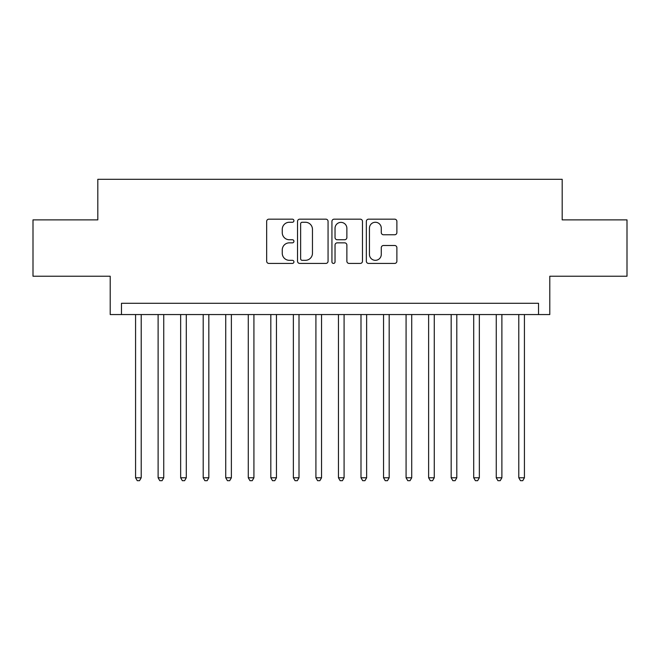 <?xml version="1.0" encoding="UTF-8"?>
<svg xmlns="http://www.w3.org/2000/svg" width="660" height="660" viewBox="0 0 660 660"><rect width="100%" height="100%" fill="white"/><g stroke="black" fill="none" stroke-linecap="round" stroke-linejoin="round"><path stroke-width="0.99" d="M293.931 220.712A1.551 1.551 0 0 0 292.38 219.169L268.876 219.169A2.211 2.211 0 0 0 266.665 221.38L266.665 261.212A2.211 2.211 0 0 0 268.876 263.423L292.38 263.423A1.551 1.551 0 0 0 293.931 261.872A1.551 1.551 0 0 0 292.38 260.32L289.344 260.32A7.079 7.079 0 0 1 282.257 253.242L282.257 249.925A7.079 7.079 0 0 1 289.344 242.847L292.38 242.847A1.551 1.551 0 0 0 293.931 241.296A1.551 1.551 0 0 0 292.38 239.745L289.344 239.745A7.079 7.079 0 0 1 282.257 232.666L282.257 229.342A7.079 7.079 0 0 1 289.344 222.263L292.38 222.263A1.551 1.551 0 0 0 293.931 220.712M394.663 234.77A2.211 2.211 0 0 0 396.883 232.551L396.883 221.38A2.211 2.211 0 0 0 394.663 219.169L368.56 219.169A2.211 2.211 0 0 0 366.341 221.38L366.341 261.212A2.211 2.211 0 0 0 368.56 263.423L394.663 263.423A2.211 2.211 0 0 0 396.883 261.212L396.883 247.714A2.211 2.211 0 0 0 394.663 245.495L383.493 245.495A2.211 2.211 0 0 0 381.282 247.714L381.282 254.405A5.915 5.915 0 0 1 375.358 260.32A5.915 5.915 0 0 1 369.443 254.405L369.443 228.187A5.915 5.915 0 0 1 375.358 222.263A5.915 5.915 0 0 1 381.282 228.187L381.282 232.551A2.211 2.211 0 0 0 383.493 234.77L394.663 234.77M538.519 314.556L549.788 314.556L549.788 276.235L627 276.235L627 219.879L562.188 219.879L562.188 179.305L97.812 179.305L97.812 219.879L33 219.879L33 276.235L110.212 276.235L110.212 314.556L538.519 314.556L538.519 303.286L121.481 303.286L121.481 314.556M328.061 221.38A2.211 2.211 0 0 0 325.85 219.169L299.739 219.169A2.211 2.211 0 0 0 297.528 221.38L297.528 261.212A2.211 2.211 0 0 0 299.739 263.423L325.85 263.423A2.211 2.211 0 0 0 328.061 261.212L328.061 221.38M334.15 219.169L360.261 219.169A2.211 2.211 0 0 1 362.472 221.38L362.472 261.212A2.211 2.211 0 0 1 360.261 263.423L349.082 263.423A2.211 2.211 0 0 1 346.871 261.212L346.871 245.058A2.211 2.211 0 0 0 344.66 242.847L337.243 242.847A2.211 2.211 0 0 0 335.033 245.058L335.033 261.872A1.551 1.551 0 0 1 333.481 263.423A1.551 1.551 0 0 1 331.939 261.872L331.939 221.38A2.211 2.211 0 0 1 334.15 219.169M302.173 222.263A1.551 1.551 0 0 0 300.63 223.814L300.63 258.778A1.551 1.551 0 0 0 302.173 260.32L305.382 260.32A7.079 7.079 0 0 0 312.46 253.242L312.46 229.342A7.079 7.079 0 0 0 305.382 222.263L302.173 222.263M346.871 228.294A5.915 5.915 0 0 0 340.956 222.379A5.915 5.915 0 0 0 335.033 228.294L335.033 237.534A2.211 2.211 0 0 0 337.243 239.745L344.66 239.745A2.211 2.211 0 0 0 346.871 237.534L346.871 228.294M135.572 314.556L135.572 477.766L141.207 477.766L141.207 314.556M141.207 477.766L139.516 480.694L137.263 480.694L135.572 477.766M158.111 314.556L158.111 477.766L163.746 477.766L163.746 314.556M163.746 477.766L162.055 480.694L159.802 480.694L158.111 477.766M180.658 314.556L180.658 477.766L186.293 477.766L186.293 314.556M186.293 477.766L184.602 480.694L182.341 480.694L180.658 477.766M203.197 314.556L203.197 477.766L208.832 477.766L208.832 314.556M208.832 477.766L207.141 480.694L204.889 480.694L203.197 477.766M225.736 314.556L225.736 477.766L231.379 477.766L231.379 314.556M231.379 477.766L229.688 480.694L227.428 480.694L225.736 477.766M248.284 314.556L248.284 477.766L253.918 477.766L253.918 314.556M253.918 477.766L252.227 480.694L249.975 480.694L248.284 477.766M270.823 314.556L270.823 477.766L276.457 477.766L276.457 314.556M276.457 477.766L274.774 480.694L272.514 480.694L270.823 477.766M293.37 314.556L293.37 477.766L299.005 477.766L299.005 314.556M299.005 477.766L297.313 480.694L295.061 480.694L293.37 477.766M315.909 314.556L315.909 477.766L321.544 477.766L321.544 314.556M321.544 477.766L319.852 480.694L317.6 480.694L315.909 477.766M338.456 314.556L338.456 477.766L344.091 477.766L344.091 314.556M344.091 477.766L342.4 480.694L340.147 480.694L338.456 477.766M360.995 314.556L360.995 477.766L366.63 477.766L366.63 314.556M366.63 477.766L364.939 480.694L362.686 480.694L360.995 477.766M383.542 314.556L383.542 477.766L389.177 477.766L389.177 314.556M389.177 477.766L387.486 480.694L385.225 480.694L383.542 477.766M406.082 314.556L406.082 477.766L411.716 477.766L411.716 314.556M411.716 477.766L410.025 480.694L407.773 480.694L406.082 477.766M428.62 314.556L428.62 477.766L434.263 477.766L434.263 314.556M434.263 477.766L432.572 480.694L430.312 480.694L428.62 477.766M451.168 314.556L451.168 477.766L456.803 477.766L456.803 314.556M456.803 477.766L455.111 480.694L452.859 480.694L451.168 477.766M473.707 314.556L473.707 477.766L479.341 477.766L479.341 314.556M479.341 477.766L477.659 480.694L475.398 480.694L473.707 477.766M496.254 314.556L496.254 477.766L501.889 477.766L501.889 314.556M501.889 477.766L500.197 480.694L497.945 480.694L496.254 477.766M518.793 314.556L518.793 477.766L524.428 477.766L524.428 314.556M524.428 477.766L522.736 480.694L520.484 480.694L518.793 477.766"/></g></svg>
